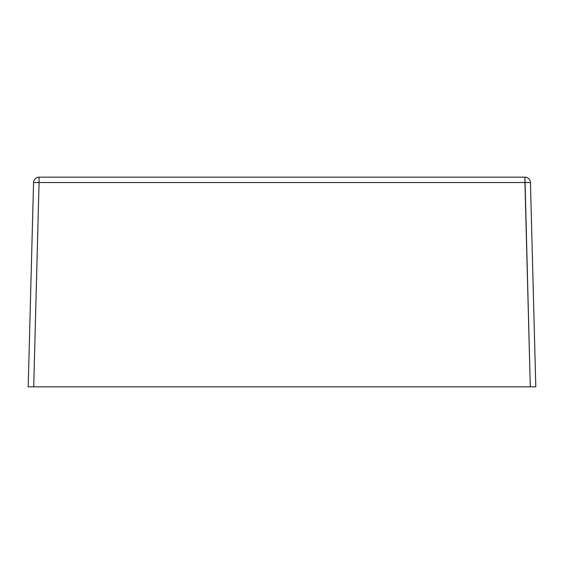<?xml version="1.0" encoding="UTF-8"?>
<svg xmlns="http://www.w3.org/2000/svg" width="564" height="564" viewBox="0 0 564 564"><rect width="100%" height="100%" fill="white"/><g stroke="black" fill="none" stroke-linecap="round" stroke-linejoin="round"><path stroke-width="0.85" d="M535.8 386.834L33.713 386.834L530.287 386.834L524.936 182.546L39.064 182.546L33.713 386.834L28.2 386.834L33.713 386.834L39.064 182.546L33.551 182.546L28.2 386.834L33.551 182.546L39.064 182.546L39.064 177.166A5.52 5.52 0 0 0 33.551 182.546A5.52 5.52 0 0 1 39.064 177.166L39.064 182.546L530.449 182.546A5.52 5.52 0 0 0 524.936 177.166L530.287 386.834L535.8 386.834L530.449 182.546L524.936 182.546L524.936 177.166A5.52 5.52 0 0 1 530.449 182.546L535.8 386.834L530.449 182.546M524.936 177.166L39.064 177.166L524.936 177.166M28.2 386.834L33.551 182.546"/></g></svg>
